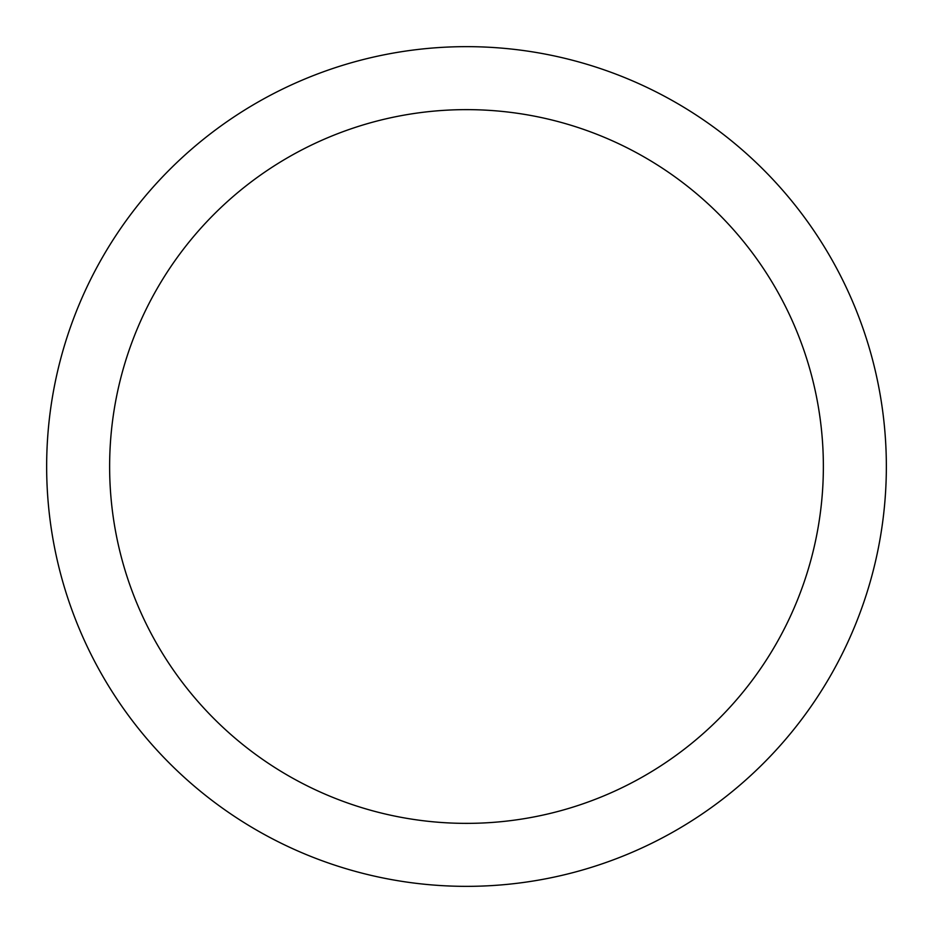 <?xml version="1.0" encoding="UTF-8"?>
<svg xmlns="http://www.w3.org/2000/svg" width="933" height="933" viewBox="0 0 933 933"><rect width="100%" height="100%" fill="white"/><g stroke="black" fill="none" stroke-linecap="round" stroke-linejoin="round"><path stroke-width="1.4" d="M46.65 466.5A419.85 419.85 0 0 1 676.425 102.898A419.85 419.85 0 0 1 676.425 830.102A419.85 419.85 0 0 1 46.65 466.5M109.627 466.5A356.873 356.873 0 0 0 644.936 775.556A356.873 356.873 0 0 0 644.936 157.444A356.873 356.873 0 0 0 109.627 466.5"/></g></svg>
